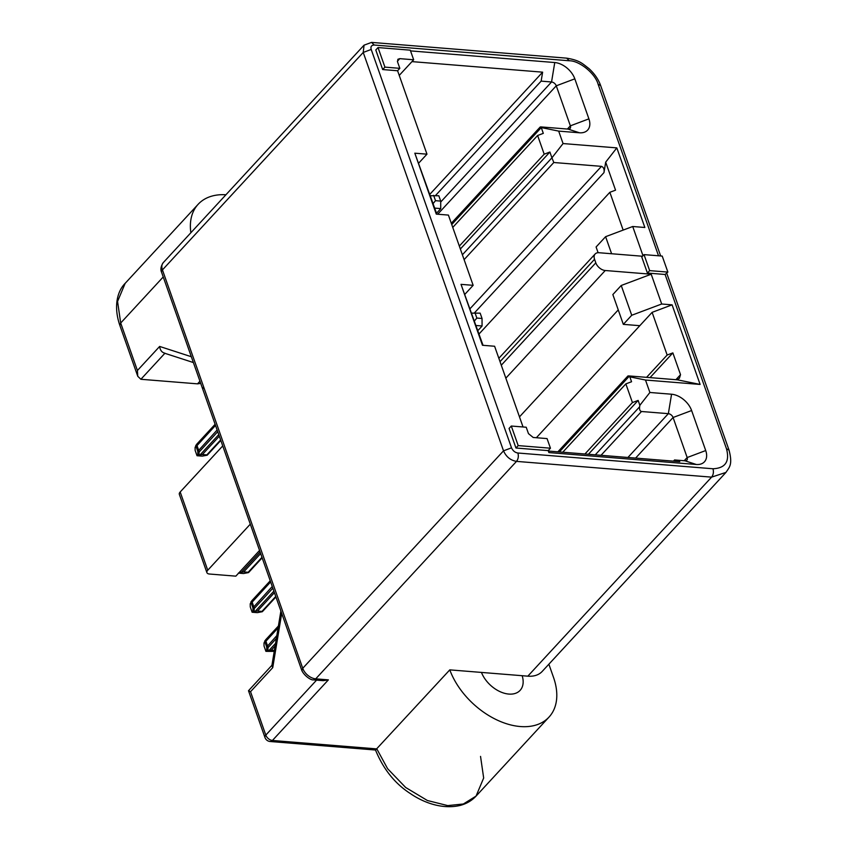 <?xml version="1.0" encoding="UTF-8"?>
<svg xmlns="http://www.w3.org/2000/svg" width="848" height="848" viewBox="0 0 848 848"><rect width="100%" height="100%" fill="white"/><g stroke="black" fill="none" stroke-linecap="round" stroke-linejoin="round"><path stroke-width="1.27" d="M481.452 672.422A25.345 16.324 42.7 0 0 499.896 691.586A25.345 16.324 42.7 0 0 520.11 690.367A25.345 16.324 42.7 0 0 522.167 675.708L449.79 669.867L375.537 750.024L270.173 741.512A6.042 3.572 94.6 0 0 272.42 740.474A6.042 3.89 -137.3 0 1 265.806 735.099L250.531 691.703L248.496 690.738L271.943 665.256M248.496 690.738L264.968 737.506A6.042 2.936 -19.4 0 1 265.806 735.099L316.558 680.138M449.79 669.867A64.702 41.679 42.7 0 0 496.705 719.846A64.702 41.679 42.7 0 0 549.027 717.079A64.702 41.679 42.7 0 0 553.511 677.382L548.879 664.207M665.108 274.476L647.416 273.045L641.777 257.039L644.024 254.623L662.224 256.085L667.864 272.091L665.108 274.476L726.482 448.772C729.884 461.556 725.379 468.213 712.967 468.764C713.846 471.986 713.391 474.785 711.589 477.138L725.962 472.41L542.19 671.436A32.351 20.84 -137.3 0 1 527.816 676.174L522.167 675.708M550.447 448.2L518.192 445.603L511.302 426.035L526.216 427.233L528.474 433.635L533.191 437.473L547.066 438.596L550.447 448.2L548.211 450.627L548.9 452.578L696.293 464.481A18.338 11.808 42.7 0 0 705.716 450.553L687.177 457.538M518.192 445.603L515.955 448.02L548.211 450.627M511.302 426.035L509.065 428.463L515.955 448.02M483.042 345.316L461.015 284.356L482.47 345.274L494.607 346.249L523.036 426.979M548.359 451.051L679.789 461.662L674.552 459.955L673.45 461.142M674.552 459.955L684.951 460.793A4.314 2.777 -137.3 0 0 686.869 460.167A4.314 2.777 -137.3 0 0 687.166 457.528L673.079 417.502A4.314 2.777 42.7 0 0 668.351 413.665L641.48 411.503C639.943 411.1 639.318 409.531 639.615 406.807L639.858 405.302L638.141 400.415L588.406 454.284M281.706 613.348L272.749 667.63L271.89 665.585L280.879 611.026M374.212 45.029L371.562 42.4L566.644 58.152C579.926 60.335 582.343 63.589 589 68.614C594.575 73.755 598.465 79.405 600.649 85.563L598.094 84.175C595.01 73.087 579.089 60.611 569.294 60.77L374.212 45.029C371.424 45.188 370.428 46.661 371.212 49.449L511.514 447.839L503.521 450.839L363.23 52.449L162.445 269.908A6.042 2.936 160.6 0 0 161.597 272.303C160.304 269.505 160.855 266.283 163.261 262.636A11.861 7.643 42.7 0 0 162.445 269.908L302.736 668.298A11.861 7.643 42.7 0 0 315.721 678.845A6.042 3.572 94.6 0 1 313.484 679.884L323.215 680.668L328.377 679.873L315.721 678.845L516.506 461.386C510.507 460.347 506.182 456.828 503.521 450.839L302.736 668.298L301.888 670.683M618.245 309.912L519.474 416.877M611.609 253.743L605.61 236.687L596.091 246.991L598.105 252.715M623.153 230.094L609.85 192.305L479.046 333.974M200.7 383.338A64.702 41.679 -137.3 0 1 197.52 383.847L140.885 379.279L137.758 376.279L137.418 370.512L120.692 323.024L119.844 325.409C113.208 305.969 117.586 290.864 125.175 283.327L117.565 301.432L120.692 323.024L163.24 276.946M646.558 377.349L667.153 355.036L652.123 312.35L536.36 437.738M621.234 285.479L612.85 294.563L623.333 324.36L631.728 315.265L621.234 285.479L651.2 274.222L661.694 304.008L631.728 315.265M199.948 381.208L197.52 383.847M462.393 254.782L551.931 157.813L549.896 152.025L544.193 154.177L537.611 135.5L543.314 133.359L541.278 127.571L451.751 224.55M470.121 308.63L601.476 166.356L553.797 162.509L551.931 157.813L563.061 143.556L558.684 131.111L541.278 127.571C539.847 127.115 539.847 126.903 541.268 126.935L568.149 129.108A4.314 2.777 42.7 0 0 570.057 128.472A4.314 2.777 42.7 0 0 570.365 125.833L556.267 85.807L437.706 214.215M435.543 195.496L541.141 81.132L542.625 72.165L429.851 194.298M542.625 72.165L411.958 61.618M384.918 67.13L382.681 69.557L397.595 70.755L399.832 68.338L384.918 67.13L378.028 47.562L410.284 50.17L413.665 59.773L399.228 75.408M413.665 59.773L399.79 58.65L397.871 59.286L397.574 61.936L399.832 68.338M418.827 162.986L426.968 154.166L414.82 153.191L436.847 214.152M414.82 153.191L436.275 214.109L448.412 215.085L473.152 285.331L465.022 294.15M473.152 285.331L461.015 284.356M501.285 365.212L595.805 262.838L594.554 259.276A8.628 5.554 -137.3 0 1 595.148 253.987A8.628 5.554 -137.3 0 1 598.985 252.725L642.519 256.244M433.116 203.562L435.501 200.679L440.706 201.103L440.727 208.597A3.434 1.664 160.6 0 1 440.388 209.053L436.529 213.24M440.727 208.597L434.727 208.11M474.456 320.947L476.841 318.064L482.046 318.488L482.067 325.982A3.434 1.664 160.6 0 1 481.728 326.427L477.859 330.614M482.067 325.982L476.057 325.494M259.552 550.458L235.829 576.152L209.467 574.022A6.042 2.936 160.6 0 1 206.912 572.633L179.352 494.384A6.042 2.936 -19.4 0 1 180.189 491.978L222.738 445.91M378.028 47.562L375.791 49.99L382.681 69.557M430.371 195.75L438.829 195.761L440.706 201.103M471.7 313.135L480.159 313.145L482.046 318.488M250.298 524.159L207.749 570.238A6.042 2.936 160.6 0 0 206.912 572.633M164.957 353.213C161.904 352.514 160.134 350.256 159.647 346.44L137.418 370.512M644.024 254.623L649.653 270.629L667.864 272.091M190.864 232.744A64.702 41.679 -137.3 0 1 198.146 204.294A64.702 41.679 -137.3 0 1 225.928 194.764M435.501 200.679L433.625 195.347M476.841 318.064L474.965 312.732M275.123 645.996L271.265 650.172L274.392 650.427M278.102 627.88L265.021 642.233L266.696 646.982L276.84 635.576M219.314 436.19L202.375 454.539L206.827 454.899L220.639 439.942M215.519 425.41L196.121 446.599L197.796 451.348L217.13 429.989M274.423 592.699L257.485 611.048L261.947 611.408L275.748 596.451M270.639 581.919L251.241 603.108L252.916 607.857L272.24 586.498M260.654 553.564L243.705 571.912L248.167 572.273L261.968 557.327M274.349 651.381L265.912 651.359L266.738 650.766L266.696 646.982L267.957 647.745L276.374 638.406M265.912 651.359L264.035 646.028L263.993 642.964L266.018 639.424M271.265 650.172L266.738 650.766M264.671 640.993L265.583 640.293L268.085 647.374M207.198 455.206L202.216 456.139L197.022 455.726L197.849 455.132L197.796 451.348L199.068 452.101L217.724 431.674M197.022 455.726L195.135 450.383L195.104 447.331L197.118 443.79M202.375 454.539L197.849 455.132M195.771 445.359L196.694 444.659L199.195 451.74M262.318 611.715L257.336 612.648L252.132 612.235L252.958 611.641L252.916 607.857L254.177 608.61L272.833 588.183M252.132 612.235L250.255 606.892L250.213 603.84L252.238 600.299M257.485 611.048L252.958 611.641M250.891 601.868L251.814 601.158L254.305 608.249M248.538 572.58L243.556 573.524L238.352 573.11M243.705 571.912L239.178 572.517M549.896 152.025L460.358 249.005M544.193 154.177L459.33 246.079M537.611 135.5L452.758 227.402M440.716 202.004L551.55 81.98L541.141 81.132M397.595 70.755L426.968 154.166M609.85 192.305L615.553 190.164L605.684 162.148L603.967 172.621L474.551 312.774M554.751 62.54L551.55 81.98A4.314 2.777 -137.3 0 1 556.267 85.807L574.817 78.843A18.338 11.808 42.7 0 0 554.751 62.54L410.538 50.891M605.61 236.687L632.714 226.501L644.851 227.487L616.825 147.891L605.684 162.148M642.996 255.725L632.714 226.501M638.141 400.415L632.428 402.556L584.929 453.998M632.428 402.556L625.856 383.89L562.765 452.207M625.856 383.89L631.559 381.738L629.841 376.851L628.962 376.565L559.373 451.942M628.951 375.929C627.531 375.897 627.531 376.109 628.962 376.565C627.531 376.109 627.531 375.897 628.951 375.929L677.329 379.809L700.119 384.441L672.093 304.845L652.123 312.35M667.153 355.036L672.856 352.895L680.531 374.678L679.418 378.219L677.329 379.809M672.856 352.895L650.024 377.625M623.333 324.36L639.805 325.685M672.093 304.845L661.694 304.008M595.805 262.838A8.628 5.554 42.7 0 0 605.249 270.512L651.2 274.222M700.119 384.441L645.498 380.031L649.886 392.476L671.563 394.225A18.338 11.808 -137.3 0 1 691.618 410.538L705.716 450.553M574.817 78.843L588.904 118.858A18.338 11.808 -137.3 0 1 579.491 132.786L558.684 131.111M563.061 143.556L616.825 147.891M649.653 270.629L647.416 273.045M629.841 376.851L645.498 380.031M639.858 405.302L649.886 392.476M601.476 166.356C603.691 167.31 604.518 169.399 603.967 172.621M541.268 126.935C539.847 126.903 539.847 127.115 541.278 127.571M480.54 756.405L483.667 778.008L476.057 796.102L463.358 803.989L447.744 805.6L427.403 800.512L405.651 787.474L387.61 768.701L376.819 748.901L272.42 740.474L328.377 679.873M684.198 460.74L687.166 457.517M691.618 410.538L673.079 417.502L635.597 458.09M595.264 454.835L639.615 406.807M272.749 667.63L250.531 691.703M567.386 129.044L570.365 125.833L588.904 118.858M399.79 58.65L397.394 61.247M594.554 259.276L500.034 361.651M164.872 353.298L140.885 379.279M371.212 49.449L363.23 52.449L364.046 45.177L163.261 262.636M159.647 346.44L191.33 356.722M203.594 386.762L202.757 389.158M180.189 491.978L207.749 570.238M278.335 626.481L265.583 640.293M215.222 424.583L196.694 444.659M270.342 581.092L251.814 601.158M265.541 639.943L278.42 625.994L265.774 639.668M275.547 643.388L269.176 650.278M265.403 640.473L265.021 642.233L263.993 642.964M267.957 647.745L267.989 650.427M196.641 444.31L215.127 424.297M220.819 440.462L207.283 455.122L220.819 440.451M218.763 434.632L200.287 454.645M196.503 444.84L195.104 447.331M199.068 452.101L199.1 454.793M251.761 600.819L270.236 580.806M275.939 596.971L262.403 611.631L275.929 596.96M273.883 591.141L255.407 611.154M251.623 601.349L251.241 603.108L250.213 603.84M254.177 608.61L254.209 611.302M248.634 572.474L262.149 557.836L248.623 572.506M260.103 552.016L241.627 572.029M240.419 571.17L240.44 572.177M553.797 162.509L464.11 259.636M511.514 447.839C512.955 450.871 515.075 452.599 517.884 453.012C518.764 456.245 518.298 459.033 516.506 461.386L711.589 477.138L527.816 676.174M684.951 460.793L696.293 464.481M627.912 457.475L668.351 413.665L671.563 394.225M641.48 411.503L601.031 455.302M675.888 379.713L680.531 374.678M598.094 84.175L658.525 255.789M726.482 448.772L729.047 450.161L666.761 273.289M517.884 453.012L712.967 468.764M566.665 58.152L569.294 60.77M605.249 270.512L505.843 378.166M568.149 129.108L579.491 132.786M549.027 717.079L476.057 796.102C471.817 800.639 466.538 803.734 460.22 805.409C442.402 809.713 423.47 802.6 410.411 793.601C394.945 783.658 383.296 769.115 375.494 749.982M264.968 737.506A6.042 6.042 0 0 0 270.173 741.512M313.484 679.884C311.046 680.425 304.379 675.845 301.899 670.694L161.597 272.303M137.758 376.279L119.854 325.42M198.146 204.294L125.175 283.327M164.035 353.033L193.386 362.552M215.116 424.286L196.884 444.034M270.236 580.795L251.994 600.543M498.847 358.291L595.148 253.987M600.649 85.563L660.656 255.958M725.962 472.41C729.312 467.184 732.884 464.958 729.047 450.161M371.562 42.4L364.046 45.177M557.878 451.814L627.891 375.993M540.208 126.999L451.306 223.289"/></g></svg>
